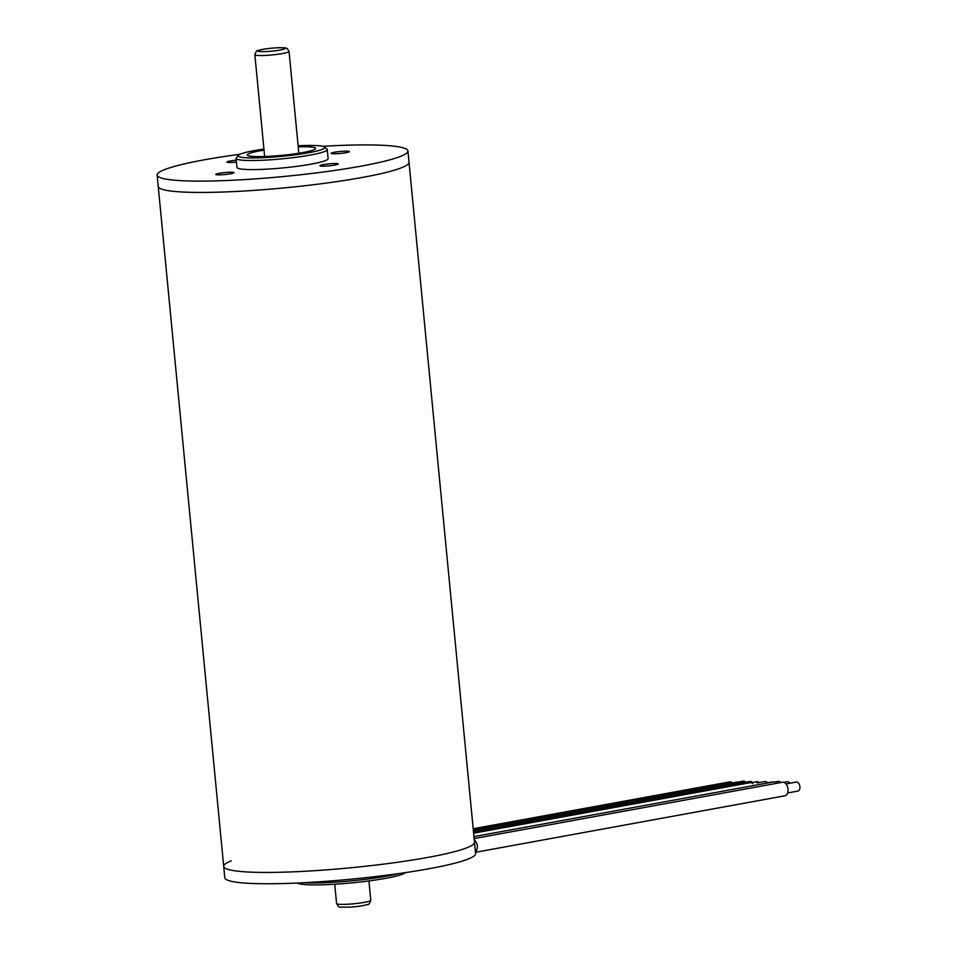 <?xml version="1.0" encoding="UTF-8"?>
<svg xmlns="http://www.w3.org/2000/svg" width="955" height="955" viewBox="0 0 955 955"><rect width="100%" height="100%" fill="white"/><g stroke="black" fill="none" stroke-linecap="round" stroke-linejoin="round"><path stroke-width="1.43" d="M322.647 146.306A125.965 13.537 174.5 0 1 407.928 150.938L409.015 162.278A125.965 13.537 174.5 0 1 284.924 187.825A125.965 13.537 174.5 0 1 158.232 186.416L223.709 866.4A125.965 13.537 174.5 0 1 231.229 860.897M474.36 841.773A125.965 13.537 174.5 0 1 474.492 842.25A125.965 13.537 174.5 0 1 350.401 867.809A125.965 13.537 174.5 0 1 223.709 866.4L224.795 877.74A125.965 13.537 174.5 0 0 351.488 879.137A125.965 13.537 174.5 0 0 475.578 853.591L474.492 842.25A125.965 13.537 174.5 0 1 350.401 867.809A125.965 13.537 174.5 0 1 223.709 866.4M298.235 146.855A34.356 3.689 174.5 0 1 315.639 148.383A34.356 3.689 174.5 0 1 292.994 154.077A34.356 3.689 174.5 0 1 254.818 156.548A34.356 3.689 174.5 0 1 247.25 154.973A34.356 3.689 174.5 0 1 264.034 150.138M263.926 149.052A43.512 4.679 -5.5 0 0 238.332 155.319A43.512 4.679 -5.5 0 0 281.892 156.334A43.512 4.679 -5.5 0 0 324.461 147.034A43.512 4.679 -5.5 0 0 315.162 145.518A43.512 4.679 -5.5 0 0 298.127 145.757M324.461 147.034L326.944 149.052A45.804 4.918 174.5 0 1 327.255 149.553A45.804 4.918 174.5 0 1 297.053 157.133A45.804 4.918 174.5 0 1 246.163 160.428A45.804 4.918 174.5 0 1 236.064 158.339A45.804 4.918 174.5 0 1 236.279 157.778L238.332 155.319M327.255 149.553L328.126 158.626A45.804 4.918 174.5 0 1 297.924 166.206A45.804 4.918 174.5 0 1 247.035 169.501A45.804 4.918 174.5 0 1 236.936 167.4L236.064 158.339M336.136 163.544A9.156 0.979 -5.5 0 0 325.953 164.212A9.156 0.979 -5.5 0 0 319.913 165.728A9.156 0.979 -5.5 0 0 329.129 165.824A9.156 0.979 -5.5 0 0 338.154 163.974A9.156 0.979 -5.5 0 0 336.136 163.544M231.946 172.246A9.156 0.979 -5.5 0 0 221.763 172.915A9.156 0.979 -5.5 0 0 215.723 174.431A9.156 0.979 -5.5 0 0 224.938 174.526A9.156 0.979 -5.5 0 0 233.963 172.676A9.156 0.979 -5.5 0 0 231.946 172.246M236.243 160.177A9.156 0.979 -5.5 0 0 226.908 162.064A9.156 0.979 -5.5 0 0 236.434 162.135M347.322 151.177A9.156 0.979 -5.5 0 0 337.139 151.845A9.156 0.979 -5.5 0 0 331.099 153.361A9.156 0.979 -5.5 0 0 340.314 153.457A9.156 0.979 -5.5 0 0 349.339 151.606A9.156 0.979 -5.5 0 0 347.322 151.177M407.928 150.938A125.965 13.537 174.5 0 1 324.879 171.793A125.965 13.537 174.5 0 1 184.912 180.841A125.965 13.537 174.5 0 1 157.145 175.087A125.965 13.537 174.5 0 1 239.98 154.268M474.492 842.25L409.015 162.278A125.965 13.537 174.5 0 1 325.965 183.121A125.965 13.537 174.5 0 1 185.998 192.17A125.965 13.537 174.5 0 1 158.232 186.416L157.145 175.087M405.541 872.595A54.972 5.909 174.5 0 1 351.846 882.874A54.972 5.909 174.5 0 1 297.184 883.029M304.084 882.695A57.264 6.16 -5.5 0 0 398.701 873.586M473.62 833.178L750.236 782.658A5.157 3.175 79.7 0 1 752.707 783.721M473.477 831.698L743.444 782.396A5.157 3.175 79.7 0 1 745.903 783.458M751.215 782.718L757.064 781.656A3.438 2.113 79.7 0 1 758.903 782.599M767.856 782.945A6.876 4.238 79.7 0 0 765.182 781.512A6.876 4.238 79.7 0 0 764.597 781.548L757.04 782.933A5.157 3.175 79.7 0 1 757.1 782.921M767.665 782.742L770.661 782.193A3.438 2.113 79.7 0 1 771.461 782.288M774.887 782.002L778.325 781.369A4.584 2.817 79.7 0 1 780.736 782.575M474.134 838.574L782.491 782.252A6.876 4.238 79.7 0 1 784.771 782.802A6.876 4.238 79.7 0 1 788.066 790.06A6.876 4.238 79.7 0 1 784.95 795.778L475.459 852.302M475.435 852.027C478.383 848.004 477.989 843.862 474.229 839.588M786.001 783.948L796.207 782.073A4.584 2.817 79.7 0 1 799.813 786.072A4.584 2.817 79.7 0 1 797.855 791.086A4.584 2.817 79.7 0 1 797.473 791.122M473.943 836.616L773.538 781.906A6.876 4.238 79.7 0 1 775.818 782.455A6.876 4.238 79.7 0 1 776.797 783.291M783.84 782.348L787.266 781.727A4.584 2.817 79.7 0 1 789.892 783.231M473.334 830.217L736.651 782.133A5.157 3.175 79.7 0 1 739.11 783.184M473.191 828.737L729.847 781.859A5.157 3.175 79.7 0 1 732.306 782.921M744.411 782.455L750.272 781.393A3.438 2.113 79.7 0 1 752.254 782.539M737.618 782.193L743.467 781.118A3.438 2.113 79.7 0 1 745.449 782.264M298.843 153.218L289.043 51.439A17.178 1.85 174.5 0 1 272.127 54.924A17.178 1.85 174.5 0 1 254.854 54.733L264.654 156.513M334.716 884.223L336.59 903.573A17.178 1.85 -5.5 0 0 353.863 903.764A17.178 1.85 -5.5 0 0 370.779 900.279L368.917 880.94M285.175 48.192A13.74 1.48 -5.5 0 0 263.21 49.314A13.74 1.48 -5.5 0 0 266.481 51.546A13.74 1.48 -5.5 0 0 285.175 48.192M289.043 51.439L287.431 48.753C285.652 48.574 289.902 47.523 276.604 47.81C267.71 48.419 261.515 49.326 258.029 50.531C257.182 49.899 256.119 51.295 254.854 54.733M336.59 903.573C339.92 908.301 336.447 906.892 349.16 907.202C356.537 906.784 362.673 905.889 367.556 904.504C368.463 905.113 369.537 903.705 370.779 900.279M797.855 791.086L787.648 792.96"/></g></svg>
